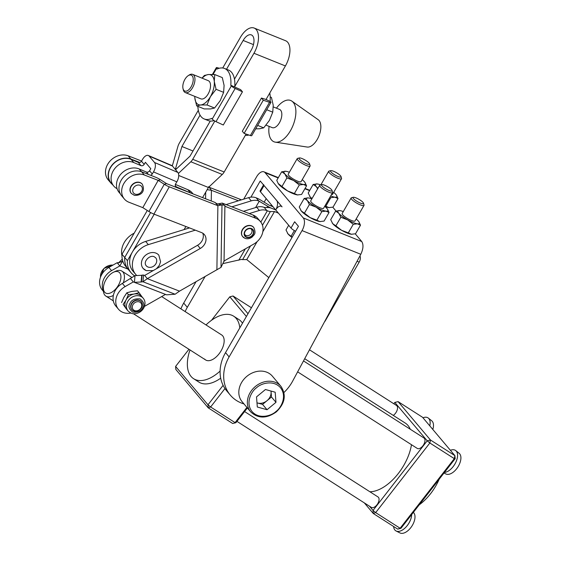 <?xml version="1.0" encoding="UTF-8"?>
<svg xmlns="http://www.w3.org/2000/svg" width="561" height="561" viewBox="0 0 561 561"><rect width="100%" height="100%" fill="white"/><g stroke="black" fill="none" stroke-linecap="round" stroke-linejoin="round"><path stroke-width="0.84" d="M131.253 193.363A7.174 5.926 -40.2 0 1 131.162 193.257A7.174 5.926 -40.2 0 1 131.519 185.467A7.174 5.926 -40.2 0 1 139.444 182.339A7.174 5.926 -40.2 0 1 142.129 184.001A7.174 5.926 -40.2 0 1 142.221 184.106M242.689 236.623A7.174 5.926 -40.2 0 1 242.597 236.518A7.174 5.926 -40.2 0 1 243.222 228.404A7.174 5.926 -40.2 0 1 251.58 225.838A7.174 5.926 -40.2 0 1 253.572 227.261A7.174 5.926 -40.2 0 1 253.656 227.373M251.328 228.895A4.818 3.976 -40.2 0 1 251.545 228.986A4.818 3.976 -40.2 0 1 252.738 234.617A4.818 3.976 -40.2 0 1 246.637 237.023A4.818 3.976 -40.2 0 1 244.638 234.814A4.818 3.976 -40.2 0 1 246.314 230.003A4.818 3.976 -40.2 0 1 251.328 228.895M250.879 228.748A4.229 3.492 -40.2 0 1 251.174 233.664A4.229 3.492 -40.2 0 1 246.027 235.459A4.229 3.492 -40.2 0 1 244.512 234.119M131.723 303.81A6.185 5.112 139.8 0 0 131.905 309.784A6.185 5.112 139.8 0 0 141.547 307.772A6.185 5.112 139.8 0 0 141.365 301.804A6.185 5.112 139.8 0 0 131.723 303.81M141.246 301.671A6.185 5.112 139.8 0 0 141.134 301.53A6.185 5.112 139.8 0 0 131.491 303.536A6.185 5.112 139.8 0 0 131.674 309.511A6.185 5.112 139.8 0 0 131.793 309.644M132.999 304.637A5.084 4.2 139.8 0 0 134.556 310.556A5.084 4.2 139.8 0 0 141.07 307.898A5.084 4.2 139.8 0 0 139.514 301.979A5.084 4.2 139.8 0 0 132.999 304.637M141.645 296.32L139.051 292.66L134.051 294.034L128.406 294.651L126.092 299.911A9.902 8.177 -40.2 0 1 134.051 294.034A9.902 8.177 -40.2 0 1 141.681 296.418L143.209 298.228A9.902 8.177 139.8 0 0 127.62 301.727A9.902 8.177 139.8 0 0 128.076 310.997L126.548 309.188A9.902 8.177 -40.2 0 1 126.155 308.676L123.139 304.413L126.092 299.911A9.902 8.177 139.8 0 0 126.155 308.676L123.139 304.413M128.406 294.651L126.842 292.8L123.89 297.302L121.583 302.561M139.051 292.66L137.494 290.808L131.849 291.425L126.842 292.8M103.441 291.397L102.256 289.995A16.087 13.289 -40.2 0 1 108.869 267.443L117.13 262.737L119.823 265.935L122.712 260.893M208.825 187.136L239.582 199.071A16.087 13.289 -40.2 0 1 241.293 199.898M207.142 189.688L211.42 190.291L208.72 186.652M211.252 200.978L211.42 190.291L238.432 200.775M103.399 290.766A16.087 13.289 -40.2 0 1 111.569 270.64L119.823 265.935L128.006 269.112M117.13 262.737L119.065 262.73L122.74 260.991M122.298 259.259L122.214 258.831M118.427 262.948L122.046 259.378M112.551 184.625A16.087 13.289 -40.2 0 1 110.861 183.012A16.087 13.289 -40.2 0 1 112.193 164.892A16.087 13.289 -40.2 0 1 130.839 159.008L139.808 162.487M110.861 183.012L108.161 179.815A16.087 13.289 -40.2 0 1 109.493 161.694A16.087 13.289 -40.2 0 1 128.146 155.811L141.568 161.021M130.839 313.052A16.087 13.289 -40.2 0 1 118.448 309.181A16.087 13.289 -40.2 0 1 125.061 286.629L133.315 281.924L134.423 282.337L135.026 275.626L141.723 275.283L141.12 281.987L142.943 281.755L147.347 278.656L200.298 248.46A9.902 8.177 139.8 0 0 204.365 234.589A9.902 8.177 139.8 0 0 201.532 232.584L153.917 214.099A7.447 1.725 -150.6 0 1 148.917 211.525L142.824 207.64L128.96 202.255A16.087 13.289 -40.2 0 1 124.353 199.001A16.087 13.289 -40.2 0 1 125.685 180.88A16.087 13.289 -40.2 0 1 144.331 174.997L158.181 180.369L164.282 184.26A7.447 1.725 29.4 0 0 169.289 186.834L217.885 205.705L221.988 204.884L224.905 205.347L224.905 206.28L255.767 218.257A16.087 13.289 -40.2 0 1 260.381 221.518A16.087 13.289 -40.2 0 1 253.761 244.063L224.056 261.005L221.013 267.38L179.513 291.145L175.109 294.237L166.589 294.827L165.481 294.413L144.472 306.39M124.353 199.001L121.653 195.803A16.087 13.289 -40.2 0 1 122.985 177.683A16.087 13.289 -40.2 0 1 141.631 171.799L155.481 177.171A7.447 1.725 -150.6 0 1 160.488 179.751L166.575 183.629L215.193 202.507L217.885 205.705L216.89 269.827M179.513 291.145L147.347 278.656L144.654 275.458L197.598 245.262A9.902 8.177 139.8 0 0 202.766 233.201M217.465 203.924L224.414 205.221M215.536 202.914L217.359 203.902L221.988 204.884L221.013 267.38M218.11 203.895L222.212 203.082L253.074 215.059A16.087 13.289 -40.2 0 1 257.681 218.32L260.381 221.518M222.212 203.082L223.93 205.116M175.109 294.237L142.943 281.755L143.546 275.044L144.654 275.458M118.448 309.181L115.748 305.983A16.087 13.289 -40.2 0 1 122.361 283.431L135.026 275.626M165.481 294.413L133.315 281.924L130.615 278.726M141.442 281.832L142.038 275.121L143.546 275.044M166.589 294.827L134.423 282.337L141.12 281.987M158.181 180.369L142.81 207.633L158.195 180.383L160.488 179.751M134.17 233.187A19.796 16.353 139.8 0 0 124.283 242.443A19.796 16.353 139.8 0 0 121.947 255.648M263.705 184.646A4.951 1.115 30 0 0 264.056 185.537L282.057 206.862A7.447 3.85 112 0 0 281.215 206.238L281.692 206.434M260.444 191.799L275.717 209.94A7.447 3.85 -68 0 0 276.636 200.445L264.056 185.537L260.444 191.799A4.951 1.115 -150 0 1 260.087 190.908L263.544 184.92M231.861 206.827L251.265 200.852A12.377 10.224 -40.2 0 1 258.824 201.013L267.702 206.28A7.447 1.683 30 0 0 271.79 208.355L275.717 209.94A7.447 3.85 112 0 1 281.215 206.238M226.076 204.583L248.572 197.654A12.377 10.224 -40.2 0 1 256.132 197.816L256.559 197.991A7.447 1.683 -150 0 1 260.648 200.067L269.084 205.151L273.018 206.743M255.578 207.584L259.266 201.196L255.557 207.591M309.581 163.847L310.1 165.614A7.426 1.676 -150 0 1 310.086 166.049A7.426 1.676 -150 0 1 308.936 166.294A7.426 1.676 -150 0 1 301.285 162.844A7.426 1.676 -150 0 1 297.225 158.623A7.426 1.676 -150 0 1 297.589 158.391L299.378 157.964A6.052 1.367 -150 0 1 300.016 157.95A6.052 1.367 -150 0 1 305.661 160.39A6.052 1.367 -150 0 1 309.581 163.847A6.052 1.367 -150 0 1 308.627 164.408A6.052 1.367 -150 0 1 301.832 161.217A6.052 1.367 -150 0 1 299.378 157.964M310.086 166.049L301.11 181.596A7.426 1.676 -150 0 1 299.96 181.841A7.426 1.676 -150 0 1 292.309 178.391A7.426 1.676 -150 0 1 288.249 174.169L297.225 158.623M147.964 267.015A6.185 5.112 -40.2 0 1 146.246 265.781C142.599 261.77 149.913 254.505 154.219 256.742L155.706 257.801A6.185 5.112 -40.2 0 1 155.166 264.799A6.185 5.112 -40.2 0 1 147.964 267.015M145.972 270.458A10.273 8.485 -40.2 0 1 143.125 268.417A10.273 8.485 -40.2 0 1 144.016 256.798A10.273 8.485 -40.2 0 1 155.979 253.13A10.273 8.485 -40.2 0 1 158.826 255.171L160.586 261.756L159.352 265.318L156.47 268.719M195.305 230.164L148.342 244.624A19.796 16.353 139.8 0 0 135.075 255.234A19.796 16.353 139.8 0 0 135.664 274.35A19.796 16.353 139.8 0 0 136.793 275.535M148.342 244.624L145.65 241.426A19.796 16.353 139.8 0 0 132.375 252.036A19.796 16.353 139.8 0 0 132.964 271.152L135.664 274.35M363.507 203.18L364.033 204.947A7.426 1.676 -150 0 1 364.012 205.382A7.426 1.676 -150 0 1 362.869 205.628A7.426 1.676 -150 0 1 355.211 202.184A7.426 1.676 -150 0 1 351.151 197.956A7.426 1.676 -150 0 1 351.523 197.724L353.311 197.297A6.052 1.367 -150 0 1 353.942 197.29A6.052 1.367 -150 0 1 359.594 199.723A6.052 1.367 -150 0 1 363.507 203.18A6.052 1.367 -150 0 1 362.56 203.741A6.052 1.367 -150 0 1 355.758 200.55A6.052 1.367 -150 0 1 353.311 197.297M351.151 197.956L342.175 213.503A7.426 1.676 30 0 0 346.235 217.724A7.426 1.676 30 0 0 353.893 221.174A7.426 1.676 30 0 0 355.036 220.929L364.012 205.382M332.063 190.495L332.582 192.262A7.426 1.676 -150 0 1 332.568 192.696A7.426 1.676 -150 0 1 331.418 192.942A7.426 1.676 -150 0 1 323.767 189.492A7.426 1.676 -150 0 1 319.707 185.27A7.426 1.676 -150 0 1 320.072 185.039L321.867 184.611A6.052 1.367 -150 0 1 322.498 184.597A6.052 1.367 -150 0 1 328.15 187.037A6.052 1.367 -150 0 1 332.063 190.495A6.052 1.367 -150 0 1 331.109 191.056A6.052 1.367 -150 0 1 324.314 187.865A6.052 1.367 -150 0 1 321.867 184.611M319.707 185.27L310.731 200.817A7.426 1.676 30 0 0 314.791 205.038A7.426 1.676 30 0 0 322.442 208.489A7.426 1.676 30 0 0 323.592 208.243L332.568 192.696M341.025 176.533L341.544 178.3A7.426 1.676 -150 0 1 341.53 178.735A7.426 1.676 -150 0 1 340.38 178.98A7.426 1.676 -150 0 1 332.729 175.53A7.426 1.676 -150 0 1 328.669 171.308A7.426 1.676 -150 0 1 329.041 171.077L330.829 170.649A6.052 1.367 -150 0 1 331.46 170.642A6.052 1.367 -150 0 1 337.112 173.076A6.052 1.367 -150 0 1 341.025 176.533A6.052 1.367 -150 0 1 340.071 177.094A6.052 1.367 -150 0 1 333.276 173.903A6.052 1.367 -150 0 1 330.829 170.649M331.502 194.541A7.426 1.676 30 0 0 332.554 194.281L341.53 178.735M242.24 401.858A19.796 16.353 -40.2 0 1 242.121 401.725A19.796 16.353 -40.2 0 1 242.008 401.585A19.796 16.353 -40.2 0 1 246.791 376.389A19.796 16.353 -40.2 0 1 272.387 376.193A19.796 16.353 -40.2 0 1 272.499 376.326M305.086 182.627L306.558 185.859L301.608 194.429L297.456 194.919L294.378 193.545L299.329 184.969L293.655 180.516L286.909 177.928L284.848 173.917L281.713 171.771L276.762 180.347L278.2 183.51L281.959 186.504L286.909 177.928M294.378 193.545L287.632 190.957L281.959 186.504M289.364 172.234A12.377 2.791 30 0 0 285.872 171.287L281.713 171.771M306.558 185.859L303.487 184.478L299.329 184.969M297.947 194.962A12.377 2.791 -150 0 1 297.905 194.962L297.456 194.919A12.377 2.791 -150 0 1 287.632 190.957A12.377 2.791 -150 0 1 278.824 184.359A12.377 2.791 30 0 1 278.27 183.622L278.2 183.51M285.872 171.287A12.377 2.791 30 0 0 285.423 171.245A12.377 2.791 30 0 0 284.848 173.917A12.377 2.791 30 0 0 293.655 180.516A12.377 2.791 30 0 0 303.487 184.478A12.377 2.791 30 0 0 305.051 182.577A12.377 2.791 30 0 0 304.504 181.848A12.377 2.791 30 0 0 302.225 179.66M297.905 194.962A12.377 2.791 -150 0 1 297.456 194.919M287.463 233.194A12.377 2.791 30 0 0 287.498 233.243A12.377 2.791 30 0 0 288.045 233.972A12.377 2.791 30 0 0 292.015 237.464M292.211 237.121L288.045 233.972L285.991 229.961L288.691 225.284M294.378 230.585L291.18 236.118M295.605 231.244A4.951 1.115 30 0 1 291.019 228.039L294.637 221.777L298.445 226.328L225.522 352.631A39.6 32.713 139.8 0 0 226.707 390.849L230.305 395.112A39.6 32.713 139.8 0 0 243.986 403.934M243.698 199.155L256.629 176.764A9.923 5.126 112 0 1 263.943 171.834A9.923 5.126 112 0 1 265.065 172.662L303.27 217.941A9.923 5.126 112 0 1 302.042 230.592L229.119 356.894A39.6 32.713 139.8 0 0 230.305 395.112M283.957 392.511A39.6 32.713 139.8 0 0 292.667 381.094L360.8 254.294C363.325 248.909 363.64 244.659 361.754 241.539L355.26 233.846M180.908 308.873A39.6 32.713 -40.2 0 1 183.706 303.066L196.02 281.727M185.144 311.586A39.6 32.713 -40.2 0 1 187.304 307.33L205.06 276.58M250.907 197.163L260.241 181.014L264.056 185.537M351.838 234.295L351.873 234.295A12.377 2.791 -150 0 1 351.838 234.295A12.377 2.791 -150 0 1 351.389 234.253A12.377 2.791 -150 0 1 341.558 230.291A12.377 2.791 -150 0 1 332.75 223.692L330.695 219.681L335.646 211.111L338.781 213.25A12.377 2.791 30 0 0 347.589 219.849L340.836 217.261L338.781 213.25A12.377 2.791 30 0 1 339.349 210.578L339.314 210.578M332.168 222.913A12.377 2.791 30 0 0 332.203 222.962A12.377 2.791 30 0 0 332.75 223.692L335.885 225.838L340.836 217.261M320.387 221.609L320.429 221.609A12.377 2.791 -150 0 1 320.387 221.609A12.377 2.791 -150 0 1 319.938 221.567A12.377 2.791 -150 0 1 310.114 217.605A12.377 2.791 -150 0 1 301.306 211.006L299.251 206.995L304.202 198.419L307.337 200.565A12.377 2.791 30 0 0 316.145 207.163L309.392 204.576L307.337 200.565A12.377 2.791 30 0 1 307.905 197.893L307.87 197.893M300.724 210.221A12.377 2.791 30 0 0 300.759 210.27A12.377 2.791 30 0 0 301.306 211.006L304.441 213.152L309.392 204.576M311.944 198.713A12.377 2.791 -150 0 1 310.268 197.044L308.213 193.033L313.164 184.464L316.299 186.603A12.377 2.791 30 0 0 317.975 188.279M309.686 196.266A12.377 2.791 30 0 0 309.721 196.315A12.377 2.791 30 0 0 310.268 197.044L312.042 198.545M329.349 207.647L329.391 207.647A12.377 2.791 -150 0 1 329.349 207.647A12.377 2.791 -150 0 1 328.9 207.605A12.377 2.791 -150 0 1 324.882 206.455M335.997 211.013L332.778 207.198M256.987 402.805A10.042 8.296 139.8 0 0 257.688 403.036A10.042 8.296 139.8 0 0 267.015 400.694A10.042 8.296 139.8 0 0 271.082 391.943A10.042 8.296 139.8 0 0 270.956 391.045M271.012 391.059L271.482 396.999L262.555 404.397L256.987 402.847M271.482 396.999L275.977 402.328L275.178 392.216L265.451 389.509L256.517 396.9L257.317 407.013L267.05 409.726L262.555 404.397M275.977 402.328L267.05 409.726M275.984 411.465C280.605 408.429 287.527 396.69 280.542 387.777C273.158 379.194 260.367 383.78 256.517 387.763C251.889 390.807 244.975 402.546 251.952 411.458C259.336 420.035 272.127 415.449 275.984 411.465M266.209 198.636L264.161 202.184M271.398 204.786L270.795 205.845M336.53 195.319L338.01 198.545L333.059 207.121L328.9 207.605L325.829 206.231L330.78 197.654L334.931 197.17A12.377 2.791 30 0 0 336.502 195.27A12.377 2.791 30 0 0 335.948 194.534A12.377 2.791 30 0 0 333.669 192.346M317.659 188.819L316.299 186.603A12.377 2.791 30 0 1 316.867 183.931L316.832 183.931M320.71 184.885A12.377 2.791 30 0 0 317.316 183.973L313.164 184.464M338.01 198.545L334.931 197.17A12.377 2.791 30 0 1 330.695 195.929M329.391 207.647L328.9 207.605M317.316 183.973A12.377 2.791 30 0 0 316.867 183.931M327.568 209.274L329.048 212.507L324.097 221.076L319.938 221.567L316.867 220.193L321.818 211.616L316.145 207.163A12.377 2.791 30 0 0 325.969 211.125L321.818 211.616M316.867 220.193L310.114 217.605L304.441 213.152M311.846 198.882A12.377 2.791 30 0 0 308.354 197.935L304.202 198.419M329.048 212.507L325.969 211.125A12.377 2.791 30 0 0 327.54 209.225A12.377 2.791 30 0 0 326.986 208.496A12.377 2.791 30 0 0 324.707 206.308M320.429 221.609L319.938 221.567M308.354 197.935A12.377 2.791 30 0 0 307.905 197.893M359.012 221.967L360.492 225.192L355.541 233.769L351.389 234.253L348.311 232.878L353.262 224.302L347.589 219.849A12.377 2.791 30 0 0 357.413 223.818L353.262 224.302M348.311 232.878L341.558 230.291L335.885 225.838M343.29 211.574A12.377 2.791 30 0 0 339.798 210.62L335.646 211.111M360.492 225.192L357.413 223.818A12.377 2.791 30 0 0 358.984 221.918A12.377 2.791 30 0 0 358.43 221.181A12.377 2.791 30 0 0 356.151 218.993M351.873 234.295L351.389 234.253M339.798 210.62A12.377 2.791 30 0 0 339.349 210.578M324.468 321.916A4.951 2.553 -68 0 0 325.429 320.583L359.18 262.12A4.951 2.553 -68 0 0 359.91 255.963M291.019 228.039L275.717 209.94L271.79 208.355A7.447 1.683 -150 0 0 268.789 207.563L264.224 207.409A12.377 10.224 -40.2 0 0 256.665 207.247L243.439 211.322M145.65 241.426L189.52 227.92M249.224 213.566L259.364 210.452A12.377 10.224 -40.2 0 1 266.917 210.606L267.352 210.782A7.447 1.683 30 0 0 270.36 211.574L274.49 211.553L278.459 213.152M222.948 263.614L241.44 259.413A7.447 1.683 30 0 0 242.633 259.596L246.763 259.575L268.831 277.618M175.369 184.401L187.844 189.723A15.841 13.085 -40.2 0 1 187.977 189.779A15.841 13.085 -40.2 0 1 192.15 192.837L193.054 193.91M172.451 166.049L149.128 156.091A7.426 3.864 -66.9 0 0 148.321 155.488L171.645 165.439A7.426 3.864 113.1 0 1 172.451 166.049L177.851 172.444A7.426 3.864 113.1 0 1 176.827 181.862L175.586 183.938A2.475 2.048 139.8 0 0 175.642 186.364A2.475 2.048 139.8 0 0 176.287 186.841L190.537 192.921A15.841 13.085 -40.2 0 1 190.677 192.977A15.841 13.085 -40.2 0 1 190.887 193.068M120.349 193.868L119.142 192.444A15.841 13.085 -40.2 0 1 120.608 174.422A15.841 13.085 -40.2 0 1 139.184 168.959L146.379 172.031A2.475 2.048 139.8 0 0 149.563 170.782L150.804 168.707L145.404 162.311L144.163 164.387A2.475 2.048 -40.2 0 1 140.979 165.635L133.791 162.564A15.841 13.085 139.8 0 0 115.208 168.027A15.841 13.085 139.8 0 0 113.75 186.049A15.841 13.085 139.8 0 0 117.081 188.713M150.6 175.277A2.475 2.048 139.8 0 0 152.262 173.98L153.497 171.904A7.426 3.864 -66.9 0 0 154.52 162.487L177.851 172.444M113.75 186.049L111.05 182.851A15.841 13.085 -40.2 0 1 112.509 164.829A15.841 13.085 -40.2 0 1 131.092 159.366L138.286 162.438A2.475 2.048 139.8 0 0 141.47 161.189L142.711 159.114A7.426 3.864 -66.9 0 1 148.321 155.488M187.844 189.723L190.537 192.921M149.128 156.091L154.52 162.487M184.899 79.382A8.576 4.425 -68 0 0 182.977 88.421A8.576 4.425 -68 0 0 191.133 86.773A8.576 4.425 -68 0 0 192.977 77.418A8.576 4.425 -68 0 0 188.096 75.735A8.576 4.425 -68 0 0 184.899 79.382M188.096 75.735L189.092 75.069A9.81 5.07 112 0 1 192.668 74.375A9.81 5.07 112 0 1 192.563 87.698A9.81 5.07 112 0 1 185.326 92.572A9.81 5.07 112 0 1 183.237 89.592L182.977 88.421M192.668 74.375L208.236 80.651A9.81 5.07 112 0 1 208.131 93.982A9.81 5.07 112 0 1 200.894 98.855L185.326 92.572M273.319 106.913L279.539 109.423A9.81 5.07 112 0 1 279.434 122.747A9.81 5.07 112 0 1 272.197 127.62L266.089 125.159M276.447 108.175A22.272 11.5 112 0 1 291.909 101.155A22.272 11.5 112 0 1 290.444 130.734A22.272 11.5 112 0 1 275.367 142.164A22.272 11.5 112 0 1 269.105 126.372M291.909 101.155L318.206 119.71A14.845 7.665 112 0 1 317.231 139.43A14.845 7.665 112 0 1 307.176 147.045L275.367 142.164M214.568 108.021L207.023 104.977L200.698 104.97L196.659 105.882L204.204 108.925L210.529 108.932L214.568 108.021L220.235 100.643L223.622 92.348L224.098 85.426L222.296 77.586L214.751 74.543L214.274 81.464L216.076 89.304L223.622 92.348M196.659 105.882L194.856 98.042A16.087 8.31 112 0 1 194.786 96.387M207.023 104.977L210.41 96.681L216.076 89.304M201.995 78.133L204.379 75.447L208.426 74.536L214.751 74.543M202.128 78.189A16.087 8.31 112 0 1 208.426 74.536A16.087 8.31 112 0 1 214.274 81.464A16.087 8.31 112 0 1 210.41 96.681A16.087 8.31 112 0 1 200.698 104.97A16.087 8.31 112 0 1 194.856 98.042M219.197 68.274L217.71 67.769A3.71 0.834 30 0 0 216.315 67.685A3.71 0.834 30 0 0 216.581 68.351L213.047 74.466M212.205 119.079L231.37 85.882L230.852 85.272L240.627 89.641L242.457 91.801L223.285 124.998L215.999 121.653A3.71 0.834 -150 0 1 212.205 119.079L211.742 118.378A27.223 14.06 -68 0 1 204.204 118.96L208.138 120.552A27.223 14.06 -68 0 0 214.064 120.587M231.37 85.882A3.71 0.834 30 0 0 235.164 88.456L215.999 121.653M242.457 91.801L235.164 88.456M217.177 68.996L217.037 69.059A27.223 14.06 -68 0 1 224.575 68.47A27.223 14.06 -68 0 1 230.795 85.37L230.852 85.272M217.093 68.961L216.581 68.351M234.736 86.843A27.223 14.06 -68 0 0 228.509 70.055L224.575 68.47M197.872 106.373A27.223 14.06 -68 0 0 204.204 118.96M251.777 135.608A3.71 0.834 -150 0 1 250.374 135.524L244.119 133.406L242.296 131.246L261.461 98.042L266.23 99.542L270.675 101.744A3.71 0.834 30 0 1 270.942 102.411L251.777 135.608M250.374 135.524L269.546 102.326A3.71 0.834 30 0 0 270.942 102.411M269.546 102.326L263.284 100.209L261.461 98.042M244.119 133.406L263.284 100.209M266.209 99.185A27.223 14.06 112 0 1 266.173 99.641L266.23 99.542M248.895 135.019A27.223 14.06 112 0 1 245.36 135.299M269.771 93.021A27.223 14.06 112 0 1 270.114 101.113M255.676 128.848L259.659 128.757L263.705 127.845L269.371 120.468L272.751 112.172L273.235 105.251L271.433 97.411L270.213 96.92M263.705 127.845L257.667 125.412M266.713 109.739L272.751 112.172M303.508 360.919L423.934 437.987A6.185 3.38 122.6 0 1 424.929 439.747A6.185 3.38 122.6 0 1 422.412 446.388A6.185 3.38 122.6 0 1 417.258 448.407L297.632 371.852M450.399 450.294A12.749 6.956 122.6 0 1 455.413 450.35A12.749 6.956 122.6 0 1 455.427 450.357A12.749 6.956 122.6 0 1 455.749 450.588L459.143 453.302A12.293 6.711 122.6 0 1 460.826 456.577A12.293 6.711 122.6 0 1 453.477 471.99A12.293 6.711 122.6 0 1 445.911 473.975L444.003 473.014M455.749 450.588A12.749 6.956 122.6 0 1 457.488 453.982A12.749 6.956 122.6 0 1 453.821 465.728A12.749 6.956 122.6 0 1 444.445 472.446L411.655 514.57A12.749 6.956 122.6 0 1 408.548 523.715A12.749 6.956 122.6 0 1 395.757 530.797A12.749 6.956 122.6 0 1 393.626 526.506M455.413 450.35L455.427 450.357A12.749 6.956 122.6 0 1 457.474 453.975A12.749 6.956 122.6 0 1 453.821 465.7A12.749 6.956 122.6 0 1 444.459 472.432L455.153 458.695L454.908 455.644L454.305 458.646L429.852 442.994L427.209 440.813L394.832 402.44L398.086 401.62L430.462 439.999L429.852 442.994L375.667 512.607L373.023 510.426L373.261 513.476L364.334 502.894M422.966 417.784A12.749 6.956 122.6 0 1 427.98 417.84A12.749 6.956 122.6 0 1 428.001 417.847A12.749 6.956 122.6 0 1 428.323 418.078A12.749 6.956 122.6 0 1 430.063 421.472A12.749 6.956 122.6 0 1 429.789 425.869M428.001 417.847L427.98 417.84A12.749 6.956 122.6 0 1 430.042 421.465A12.749 6.956 122.6 0 1 429.775 425.848M428.323 418.078L431.718 420.785A12.293 6.711 122.6 0 1 433.394 424.067A12.293 6.711 122.6 0 1 432.819 429.46M413.359 512.382A12.293 6.711 122.6 0 1 412.005 525.938A12.293 6.711 122.6 0 1 400.007 532.95L396.122 531.001A12.749 6.956 122.6 0 1 395.778 530.804A12.749 6.956 122.6 0 1 395.771 530.797L395.757 530.797M411.676 514.549A12.749 6.956 122.6 0 1 408.569 523.729A12.749 6.956 122.6 0 1 396.122 531.001M419.249 504.816A37.124 20.266 -57.4 0 0 430.603 493.659A37.124 20.266 -57.4 0 0 439.179 479.213M411.472 444.705A39.6 21.62 122.6 0 1 398.317 473.484A39.6 21.62 122.6 0 1 369.888 491.759M189.997 349.945A37.124 20.266 -57.4 0 0 193.636 378.717L198.875 382.076A37.124 20.266 -57.4 0 0 220.683 378.198M193.636 378.717A37.124 20.266 -57.4 0 0 220.094 371.094M393.261 415.392A6.185 3.38 -57.4 0 0 397.504 407.237A6.185 3.38 -57.4 0 0 396.501 405.477L309.49 349.791M236.945 421.367L371.354 507.389A6.185 3.38 -57.4 0 0 377.56 503.953A6.185 3.38 -57.4 0 0 378.023 496.962L244.582 411.564M204.618 359.054A14.845 8.106 -57.4 0 0 205.642 359.959A14.845 8.106 -57.4 0 0 219.779 352.855A14.845 8.106 -57.4 0 0 222.682 335.85A14.845 8.106 -57.4 0 0 221.651 334.945L161.687 296.573M251.426 307.765L233.046 295.998L247.99 313.711M224.968 388.556L210.627 406.984L235.073 422.629L246.924 407.412M247.387 407.959L235.922 422.685L232.675 423.499L208.222 407.847L175.845 369.475L175.607 366.424L207.984 404.797L223.11 385.358M246.391 316.488L229.793 296.811L211.504 320.303M188.952 349.279L175.607 366.424M242.499 323.22A37.124 20.266 -57.4 0 0 238.895 319.539L233.656 316.187A37.124 20.266 -57.4 0 0 206.006 324.931M239.806 327.89A37.124 20.266 -57.4 0 0 233.656 316.187M229.793 296.811L233.046 295.998M210.627 406.984L207.984 404.797L208.222 407.847L210.627 406.984M235.922 422.685L232.675 423.499M304.693 358.71L405.273 423.078A39.6 21.62 122.6 0 1 410.287 429.256M397.714 529.121L400.961 528.308L400.119 528.259L375.667 512.607L373.261 513.476L397.714 529.121L400.119 528.259L454.305 458.646L455.153 458.695M398.086 401.62L422.538 417.272L454.908 455.644L430.462 439.999L427.209 440.813L373.023 510.426L369.404 506.141M394.832 402.44L393.808 403.752M400.961 528.308L411.655 514.57M107.67 277.176A12.377 6.753 -57.4 0 0 103.399 288.038A12.377 6.753 -57.4 0 0 107.824 293.543A12.377 6.753 -57.4 0 0 116.667 287.835A12.377 6.753 -57.4 0 0 120.776 275.227A12.377 6.753 -57.4 0 0 113.518 272.225A12.377 6.753 -57.4 0 0 107.67 277.176M113.357 295.402A14.845 8.106 122.6 0 1 105.91 296.131A14.845 8.106 122.6 0 1 103.392 290.261L103.399 288.038M113.518 272.225L115.538 271.286A14.845 8.106 122.6 0 1 121.919 271.117A14.845 8.106 122.6 0 1 123.273 282.912M131.071 272.744L128.385 269.56A22.272 18.401 -40.2 0 1 124.717 257.464L127.403 260.648A22.272 18.401 -40.2 0 0 131.071 272.744A22.272 18.401 -40.2 0 0 134.549 275.781M124.696 257.443A22.272 18.401 139.8 0 0 128.364 269.539L125.678 266.349A22.272 18.401 139.8 0 1 122.01 254.252L124.696 257.443L150.621 212.535L124.717 257.464M246.076 134.065L224.176 171.996A7.426 3.836 112 0 1 222.268 174.464L208.426 187.465L202.57 197.605M185.887 226.511L184.106 229.582M154.212 214.211L127.403 260.648M122.01 254.252L147.277 210.48M222.731 67.993L240.466 37.271A18.562 9.586 112 0 1 254.154 28.05A18.562 9.586 112 0 1 253.958 53.26L234.764 86.499M226.525 69.255L243.158 40.455A11.164 5.764 112 0 1 251.391 34.915A11.164 5.764 112 0 1 251.265 50.069L234.47 79.164M214.821 121.05L192.725 159.31A7.426 3.836 112 0 1 190.824 161.771L178.405 173.44M210.284 121.057L190.032 156.133L176.189 169.134A7.426 3.836 -68 0 0 175.586 169.759M254.154 28.05L285.605 40.736A18.562 9.586 112 0 1 285.402 65.946L265.984 99.578M172.304 165.888L177.907 146.463A7.426 3.836 112 0 1 179.239 143.321L198.321 110.272M175.284 169.401A7.426 3.836 -68 0 0 175.6 168.44L181.925 146.505L200.046 115.124M100.517 277.141A10.519 8.688 -40.2 0 1 101.927 271.187A10.519 8.688 -40.2 0 1 112.978 265.101M142.312 184.211C146.302 193.314 138.497 195.943 134.303 195.305L131.344 193.468A7.174 5.926 -40.2 0 1 131.702 185.677A7.174 5.926 -40.2 0 1 139.626 182.556A7.174 5.926 -40.2 0 1 142.312 184.211L142.129 184.001M135.517 194.246A5.196 4.292 139.8 0 0 141.94 190.824A5.196 4.292 139.8 0 0 139.57 185.144A5.196 4.292 139.8 0 0 133.146 188.559A5.196 4.292 139.8 0 0 135.517 194.246M251.517 228.572A5.196 4.292 139.8 0 0 244.855 231.293A5.196 4.292 139.8 0 0 246.454 237.338A5.196 4.292 139.8 0 0 253.109 234.624A5.196 4.292 139.8 0 0 251.517 228.572M244.764 238.159A7.174 5.926 -40.2 0 1 242.78 236.735A7.174 5.926 -40.2 0 1 243.397 228.615A7.174 5.926 -40.2 0 1 251.756 226.048A7.174 5.926 -40.2 0 1 253.747 227.478L253.572 227.261M130.089 303.242C131.428 299.967 134.731 298.508 139.991 298.866C143.868 301.804 144.773 304.777 142.718 307.8C141.379 311.075 138.083 312.533 132.817 312.175C128.946 309.237 128.034 306.264 130.089 303.242M205.585 198.776L205.684 192.213M239.582 199.071L240.487 200.144M108.869 267.443L111.569 270.64M128.146 155.811L130.839 159.008M200.298 248.46L197.598 245.262M224.028 261.707L224.905 205.347M255.767 218.257L253.074 215.059M224.056 261.005L224.905 206.28M169.289 186.834L153.917 214.099M125.061 286.629L122.361 283.431M148.917 211.525L164.282 184.26L166.575 183.629M144.331 174.997L141.631 171.799M266.959 207.577L267.702 206.28M256.132 197.816L258.824 201.013M248.572 197.654L251.265 200.852M281.047 386.452A19.796 16.353 139.8 0 0 280.928 386.319A19.796 16.353 139.8 0 0 255.416 386.445A19.796 16.353 139.8 0 0 250.55 411.711A19.796 16.353 139.8 0 0 250.669 411.851L242.121 401.725M302.042 230.592L360.8 254.294M303.27 217.941L361.754 241.539M265.065 172.662L278.151 177.942M304.904 188.734L309.602 190.628M183.706 303.066L187.304 307.33M225.522 352.631L229.119 356.894M357.055 261.265L359.18 262.12M259.364 210.452L256.665 207.247M266.917 210.606L264.224 207.409M246.763 259.575L257.12 241.637L246.756 259.575M274.483 211.553L262.843 231.714L274.49 211.553M242.633 259.596L250.536 245.907M262.457 225.256L270.36 211.574M238.818 260.199L245.367 248.853M260.823 222.086L267.352 210.782M175.277 185.635L176.287 186.841M146.379 172.031L148.399 174.422M149.563 170.782L152.262 173.98M139.184 168.959L141.554 171.764M133.791 162.564L131.092 159.366M138.286 162.438L140.979 165.635M141.47 161.189L144.163 164.387M176.827 181.862L153.497 171.904M178.721 175.495L208.419 187.479L178.721 175.481M190.824 161.771L222.268 174.464M192.725 159.31L224.176 171.996M253.958 53.26L285.402 65.946M175.6 168.44L176.533 168.819M181.925 146.519L193.005 150.986L181.925 146.505M243.158 40.455L253.467 44.614M242.597 236.518L244.989 238.327C247.604 239.224 250.073 238.72 252.408 236.812C253.628 234.828 256.742 234.337 253.747 227.478M128.076 310.997C132.691 314.889 134.184 313.571 135.993 313.599C139.437 312.877 142.038 310.976 143.805 307.891C145.565 304.132 145.369 300.913 143.209 298.228M100.496 277.211L103.981 268.403L113.049 265.058M143.125 268.417L146.204 270.626L153.181 270.598M263.943 171.834L278.333 177.634M305.079 188.426L309.777 190.326M272.387 376.193L280.928 386.319C286.552 394.93 285.009 403.45 276.321 411.886C266.608 418.758 258.06 418.751 250.669 411.851M328.669 171.308L320.85 184.85M216.315 67.685L212.409 74.445M205.642 359.959L133.378 313.711M113.308 300.864L105.91 296.131M131.849 277.471L121.919 271.117"/></g></svg>
